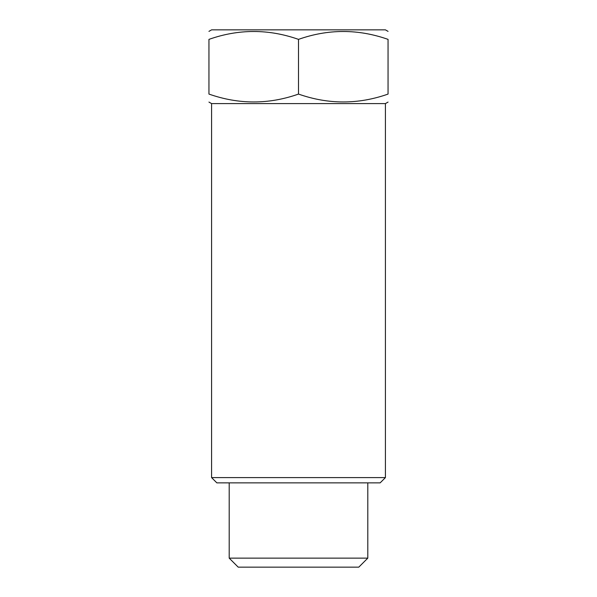 <?xml version="1.0" encoding="UTF-8"?>
<svg xmlns="http://www.w3.org/2000/svg" width="597" height="597" viewBox="0 0 597 597"><rect width="100%" height="100%" fill="white"/><g stroke="black" fill="none" stroke-linecap="round" stroke-linejoin="round"><path stroke-width="0.9" d="M367.804 558.135L229.196 558.135L238.21 567.15L358.79 567.15L367.804 558.135L367.804 482.869M229.196 558.135L229.196 482.869M385.416 477.6L211.584 477.6L216.853 482.869L380.147 482.869L385.416 477.6L385.416 103.594L388.05 102.08M211.584 477.6L211.584 103.594L385.416 103.594M388.05 94.08C358.267 104.579 328.417 104.579 298.5 94.08C268.717 104.579 238.867 104.579 208.95 94.08C208.95 104.579 208.95 104.579 208.95 94.08L208.95 39.372C208.95 28.872 208.95 28.872 208.95 39.372C238.733 28.872 268.583 28.872 298.5 39.372C328.283 28.872 358.133 28.872 388.05 39.372C388.05 28.872 388.05 28.872 388.05 39.372L388.05 94.08C388.05 104.579 388.05 104.579 388.05 94.08M211.584 103.594L208.95 102.08M298.5 94.08L298.5 39.372M208.95 31.372L211.584 29.85L385.416 29.85L388.05 31.372"/></g></svg>
